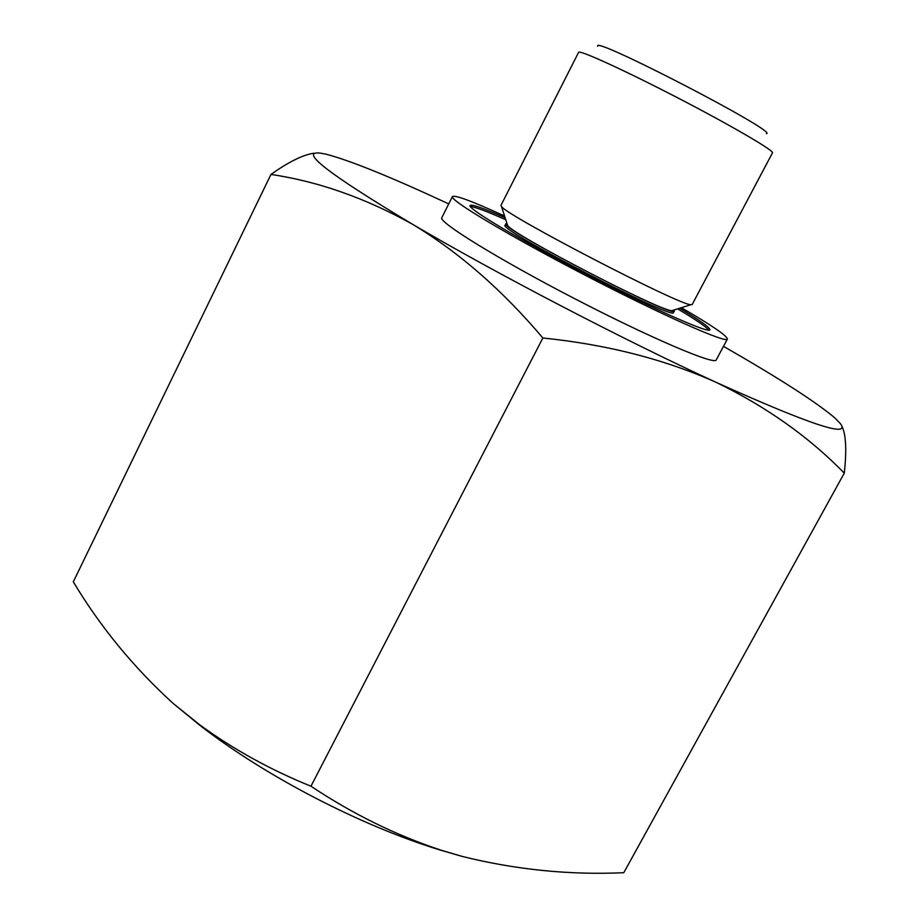 <?xml version="1.0" encoding="UTF-8"?>
<svg xmlns="http://www.w3.org/2000/svg" width="919" height="919" viewBox="0 0 919 919"><rect width="100%" height="100%" fill="white"/><g stroke="black" fill="none" stroke-linecap="round" stroke-linejoin="round"><path stroke-width="1.38" d="M310.955 786.227C352.528 813.889 395.779 835.164 440.706 850.075L462.142 856.405L440.155 850.041C360.696 825.721 266.131 776.693 200.457 725.792L173.082 703.368L199.584 724.735C233.311 749.33 270.427 769.823 310.955 786.227L542.865 337.997C502.509 290.255 459.132 252.38 412.7 224.362C365.578 198.102 318.33 181.457 270.956 174.438C288.577 161.939 302.868 154.863 313.816 153.22M462.142 856.405C515.697 869.73 569.573 875.164 623.783 872.705L844.274 473.147C809.099 436.996 766.343 406.703 715.993 382.281C664.552 359.295 606.85 344.533 542.865 337.997M270.956 174.438L73.302 581.819C100.297 626.85 133.554 667.355 173.082 703.368M723.483 346.337C778.749 378.031 815.877 401.902 834.877 417.95L840.517 423.797C850.707 438.11 809.202 424.268 715.993 382.281C625.322 340.754 494.962 272.863 412.7 224.362C329.151 174.357 298.365 150.613 320.352 153.128L326.004 154.174C350.07 160.457 390.989 177.034 448.736 203.915M766.435 133.669C779.289 132.462 591.331 35.037 597.752 46.237M772.488 152.841C774.591 150.923 731.398 125.65 677.946 97.965C624.506 70.246 578.959 49.511 578.602 52.337L500.935 205.419L501.521 206.534C506.541 215.655 680.565 305.866 690.916 304.706L692.168 304.545L772.488 152.841M841.195 424.796C845.917 432.895 846.95 449.012 844.274 473.147M681.404 307.681C711.869 325.395 727.182 335.86 727.366 339.077L716.234 359.915C715.108 365.463 650.503 338.02 574.065 298.365C497.593 258.756 437.926 221.789 441.821 217.677L452.435 196.563C455.169 194.851 472.55 201.341 504.577 216.034M727.366 339.077C726.734 343.729 662.473 315.332 585.862 275.597C509.241 235.907 448.989 199.768 452.435 196.563M679.646 308.233C700.014 320.409 710.088 327.601 709.882 329.806C709.238 333.85 652.961 308.922 586.471 274.436C519.959 239.985 467.151 208.36 470.08 205.511C471.769 204.064 483.451 208.153 505.14 217.769M677.659 308.864C695.798 319.674 706.183 326.773 708.813 330.174M470.402 206.591C474.698 206.786 486.484 211.175 505.772 219.767M673.891 310.036L673.524 312.471C676.315 321.742 496.019 228.291 505.197 225.224L506.978 223.512M674.293 311.024C677.131 320.203 496.811 226.729 505.944 223.765M673.202 310.254L671.915 310.656C661.691 311.897 512.492 234.552 507.61 225.488L507.208 224.213M200.457 725.792L199.572 724.746M671.915 310.656L690.916 304.706M507.61 225.488L501.521 206.534"/></g></svg>
